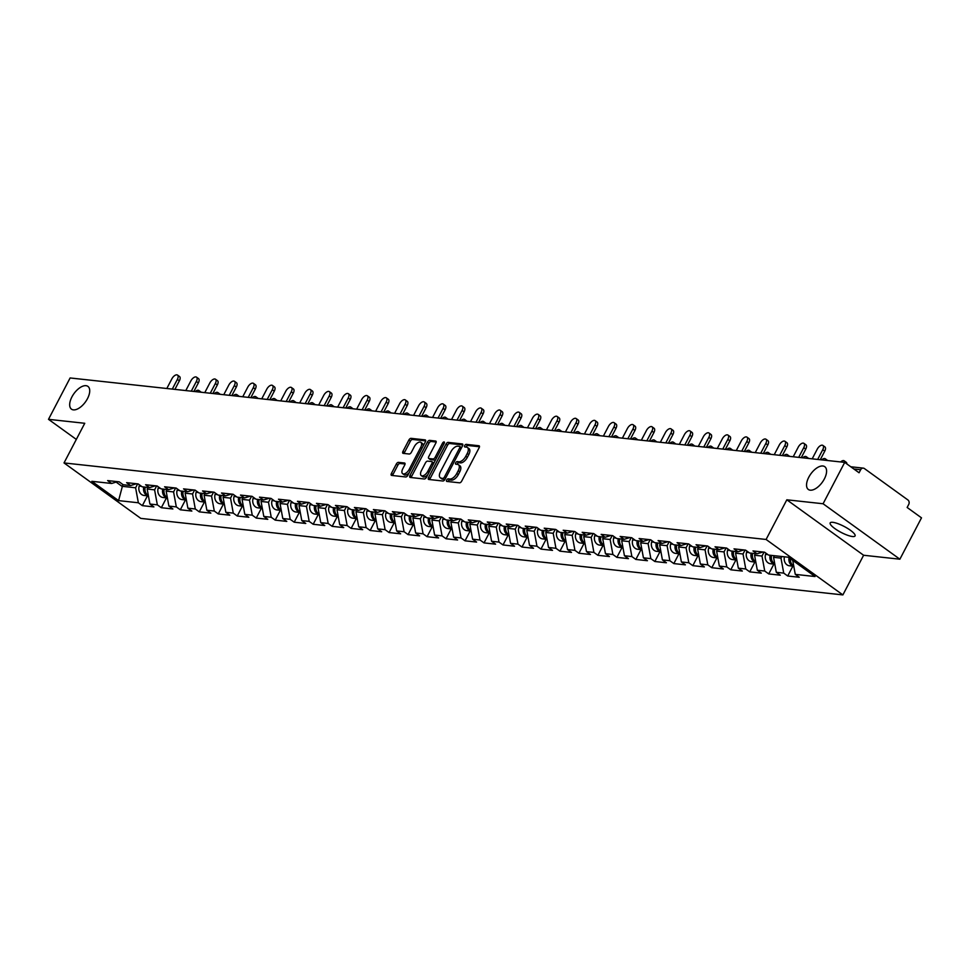 <?xml version="1.0" encoding="UTF-8"?>
<svg xmlns="http://www.w3.org/2000/svg" width="970" height="970" viewBox="0 0 970 970"><rect width="100%" height="100%" fill="white"/><g stroke="black" fill="none" stroke-linecap="round" stroke-linejoin="round"><path stroke-width="1.45" d="M808.774 477.24A14.041 7.081 125.8 0 1 824.791 466.703A14.041 7.081 125.8 0 1 824.354 478.937A14.041 7.081 125.8 0 1 808.349 489.474A14.041 7.081 125.8 0 1 808.774 477.24M71.913 396.924A14.041 7.081 125.8 0 1 87.918 386.387A14.041 7.081 125.8 0 1 87.494 398.621A14.041 7.081 125.8 0 1 71.477 409.158A14.041 7.081 125.8 0 1 71.913 396.924M446.697 480.053A1.503 0.764 -54.2 0 0 446.649 481.362A1.503 0.764 -54.2 0 0 446.855 481.435L459.537 482.817A2.158 1.091 -54.2 0 0 461.708 481.096L479.144 447.728A2.158 1.091 -54.2 0 0 479.216 445.861A2.158 1.091 -54.2 0 0 478.925 445.751L466.23 444.369A1.503 0.764 -54.2 0 0 464.715 445.57A1.503 0.764 -54.2 0 0 464.666 446.879A1.503 0.764 -54.2 0 0 464.872 446.964L466.521 447.134A6.887 3.48 -54.2 0 1 467.455 447.485A6.887 3.48 -54.2 0 1 467.237 453.487L465.782 456.264A6.887 3.48 -54.2 0 1 458.858 461.781L457.222 461.599A1.503 0.764 -54.2 0 0 455.706 462.811A1.503 0.764 -54.2 0 0 455.657 464.121A1.503 0.764 -54.2 0 0 455.864 464.206L457.5 464.375A6.887 3.48 -54.2 0 1 458.434 464.727A6.887 3.48 -54.2 0 1 458.228 470.729L456.773 473.505A6.887 3.48 -54.2 0 1 449.85 479.022L448.201 478.84A1.503 0.764 -54.2 0 0 446.697 480.053M458.434 464.727L459.974 465.83A6.887 3.48 -54.2 0 1 459.756 471.832L458.313 474.621A6.887 3.48 -54.2 0 1 451.389 480.138L449.74 479.956A1.503 0.764 -54.2 0 0 448.225 481.156A1.503 0.764 -54.2 0 0 448.055 481.569M479.471 446.746L467.77 445.472A1.503 0.764 -54.2 0 0 466.255 446.685A1.503 0.764 -54.2 0 0 466.085 447.097M467.455 447.485L468.983 448.589A6.887 3.48 -54.2 0 1 468.777 454.603L467.322 457.379A6.887 3.48 -54.2 0 1 460.398 462.896L458.749 462.714A1.503 0.764 -54.2 0 0 457.246 463.915A1.503 0.764 -54.2 0 0 457.064 464.327M832.793 522.321A14.041 3.346 27.6 0 1 847.465 528.323A14.041 3.346 27.6 0 1 855.067 535.925A14.041 3.346 27.6 0 1 852.448 536.519A14.041 3.346 27.6 0 1 837.777 530.517A14.041 3.346 27.6 0 1 830.174 522.915A14.041 3.346 27.6 0 1 832.793 522.321M398.476 462.35A2.158 1.091 -54.2 0 0 396.306 464.072L391.419 473.433A2.158 1.091 -54.2 0 0 391.346 475.312A2.158 1.091 -54.2 0 0 391.637 475.421L405.739 476.961A2.158 1.091 -54.2 0 0 407.897 475.239L425.345 441.871A2.158 1.091 -54.2 0 0 425.406 439.992A2.158 1.091 -54.2 0 0 425.115 439.883L411.025 438.343A2.158 1.091 -54.2 0 0 408.855 440.077L402.95 451.377A2.158 1.091 -54.2 0 0 402.877 453.257A2.158 1.091 -54.2 0 0 403.168 453.366L409.207 454.021A2.158 1.091 -54.2 0 0 411.365 452.299L414.299 446.685A5.759 2.91 -54.2 0 1 420.871 442.368A5.759 2.91 -54.2 0 1 420.689 447.388L409.207 469.347A5.759 2.91 -54.2 0 1 402.635 473.675A5.759 2.91 -54.2 0 1 402.817 468.655L404.732 464.994A2.158 1.091 -54.2 0 0 404.793 463.114A2.158 1.091 -54.2 0 0 404.502 463.005L398.476 462.35L400.004 463.466A2.158 1.091 -54.2 0 0 397.845 465.188L392.947 474.548A2.158 1.091 -54.2 0 0 392.62 475.53M786.828 499.805L863.615 555.252L899.881 559.205L823.081 503.757L786.828 499.805L766.094 539.466L64.02 462.933L84.754 423.284L48.5 419.331L70.119 377.961L844.712 462.387L859.068 472.766L860.645 469.735L853.855 468.995M823.081 503.757L844.712 462.387M428.558 477.482A2.158 1.091 -54.2 0 0 428.497 479.362A2.158 1.091 -54.2 0 0 428.788 479.471L442.878 481.011A2.158 1.091 -54.2 0 0 445.036 479.289L462.484 445.921A2.158 1.091 -54.2 0 0 462.557 444.042A2.158 1.091 -54.2 0 0 462.266 443.933L448.164 442.393A2.158 1.091 -54.2 0 0 446.006 444.114L428.558 477.482L430.098 478.598A2.158 1.091 -54.2 0 0 429.771 479.58M424.302 478.986L410.213 477.446A2.158 1.091 -54.2 0 1 409.922 477.337A2.158 1.091 -54.2 0 1 409.983 475.458L427.43 442.09A2.158 1.091 -54.2 0 1 429.601 440.368L435.627 441.035A2.158 1.091 -54.2 0 1 435.918 441.132A2.158 1.091 -54.2 0 1 435.857 443.011L428.776 456.543A2.158 1.091 -54.2 0 0 428.716 458.422A2.158 1.091 -54.2 0 0 429.007 458.531L433.008 458.968A2.158 1.091 -54.2 0 0 435.166 457.246L442.538 443.157A1.503 0.764 -54.2 0 1 444.248 442.017A1.503 0.764 -54.2 0 1 444.199 443.338L426.473 477.264A2.158 1.091 -54.2 0 1 424.302 478.986M766.094 539.466L842.881 594.913L140.82 518.392L64.02 462.933M147.488 495.815L142.347 505.649L153.903 506.91L149.913 504.036L147.173 489.038L148.01 487.437M142.347 505.649L138.358 502.775L118.582 500.617L91.859 481.314L111.635 483.472L107.634 480.587L119.201 481.847L123.19 484.733L130.611 485.546L126.621 482.66L138.176 483.921L142.166 486.807L149.598 487.607L145.597 484.733L157.164 485.994L161.153 488.868L168.574 489.68L164.585 486.794L176.14 488.055L180.129 490.941L187.562 491.754L183.56 488.868L195.128 490.129L199.117 493.015L206.537 493.815L202.548 490.941L214.103 492.19L218.092 495.076L225.513 495.888L221.524 493.002L233.079 494.263L237.08 497.149L244.501 497.962L240.512 495.076L252.067 496.337L256.056 499.223L263.476 500.023L259.487 497.137L271.042 498.398L275.043 501.284L282.464 502.096L278.475 499.211L290.03 500.471L294.019 503.357L301.44 504.157L297.45 501.284L309.006 502.545L313.007 505.418L320.427 506.231L316.438 503.345L327.993 504.606L331.983 507.492L339.403 508.304L335.414 505.418L346.969 506.679L350.97 509.565L358.391 510.365L354.389 507.492L365.957 508.741L369.946 511.626L377.366 512.439L373.377 509.553L384.932 510.814L388.934 513.7L396.354 514.512L392.353 511.626L403.92 512.887L407.909 515.773L415.33 516.573L411.341 513.688L422.896 514.949L426.897 517.834L434.317 518.647L430.316 515.761L441.883 517.022L445.873 519.908L453.293 520.72L449.304 517.834L460.859 519.096L464.848 521.969L472.281 522.781L468.28 519.896L479.847 521.157L483.836 524.042L491.257 524.855L487.267 521.969L498.822 523.23L502.812 526.116L510.244 526.916L506.243 524.042L517.81 525.303L521.799 528.177L529.22 528.989L525.231 526.104L536.786 527.365L540.775 530.25L548.208 531.063L544.206 528.177L555.774 529.438L559.763 532.324L567.183 533.124L563.194 530.238L574.749 531.499L578.738 534.385L586.159 535.197L582.17 532.312L593.725 533.573L597.726 536.458L605.147 537.271L601.157 534.385L612.713 535.646L616.702 538.52L624.122 539.332L620.133 536.446L631.688 537.707L635.689 540.593L643.11 541.405L639.121 538.52L650.676 539.781L654.665 542.666L662.086 543.467L658.096 540.593L669.652 541.854L673.653 544.728L681.073 545.54L677.084 542.654L688.639 543.915L692.628 546.801L700.049 547.613L696.06 544.728L707.615 545.989L711.616 548.875L719.037 549.675L715.035 546.801L726.603 548.05L730.592 550.936L738.012 551.748L734.023 548.862L745.578 550.123L749.58 553.009L757 553.821L752.999 550.936L764.566 552.197L768.555 555.082L788.331 557.229L815.055 576.532L795.279 574.373L792.72 560.405M792.854 566.165L787.713 575.998L799.268 577.259L795.279 574.373M787.713 575.998L783.724 573.112L776.303 572.3L773.551 557.313L774.399 555.713M773.878 564.091L768.737 573.925L780.292 575.186L776.303 572.3M768.737 573.925L764.736 571.039L757.315 570.239L754.575 555.252L755.412 553.64M754.89 562.018L749.749 571.863L761.304 573.125L757.315 570.239M749.749 571.863L745.76 568.978L738.34 568.165L735.587 553.179L736.436 551.578M735.915 559.957L730.774 569.79L742.329 571.051L738.34 568.165M730.774 569.79L726.772 566.904L719.352 566.092L716.612 551.105L717.448 549.505M716.927 557.883L711.786 567.717L723.353 568.978L719.352 566.092M711.786 567.717L707.797 564.843L700.376 564.031L697.636 549.044L698.473 547.432M697.951 555.822L692.81 565.655L704.365 566.916L700.376 564.031M692.81 565.655L688.809 562.77L681.389 561.957L678.648 546.971L679.485 545.37M678.964 553.749L673.823 563.582L685.39 564.843L681.389 561.957M673.823 563.582L669.834 560.696L662.413 559.896L659.673 544.897L660.509 543.297M659.988 551.675L654.847 561.509L666.402 562.77L662.413 559.896M654.847 561.509L650.846 558.635L643.425 557.823L640.685 542.836L641.522 541.236M641 549.614L635.859 559.447L647.427 560.708L643.425 557.823M635.859 559.447L631.87 556.562L624.45 555.749L621.709 540.763L622.546 539.162M622.025 547.541L616.884 557.374L628.439 558.635L624.45 555.749M616.884 557.374L612.882 554.488L605.462 553.688L602.722 538.702L603.558 537.089M603.037 545.467L597.896 555.313L609.463 556.562L605.462 553.688M597.896 555.313L593.907 552.427L586.486 551.615L583.746 536.628L584.583 535.028M584.061 543.406L578.92 553.239L590.475 554.5L586.486 551.615M578.92 553.239L574.931 550.354L567.499 549.541L564.758 534.555L565.595 532.954M565.073 541.333L559.933 551.166L571.5 552.427L567.499 549.541M559.933 551.166L555.943 548.292L548.523 547.48L545.783 532.494L546.619 530.881M546.098 539.271L540.957 549.105L552.512 550.366L548.523 547.48M540.957 549.105L536.968 546.219L529.535 545.407L526.795 530.42L527.631 528.82M527.122 537.198L521.969 547.031L533.536 548.292L529.535 545.407M521.969 547.031L517.98 544.146L510.559 543.346L507.819 528.347L508.656 526.746M508.134 535.125L502.993 544.958L514.549 546.219L510.559 543.346M502.993 544.958L499.004 542.084L491.584 541.272L488.832 526.286L489.668 524.685M489.159 533.063L484.018 542.897L495.573 544.158L491.584 541.272M484.018 542.897L480.017 540.011L472.596 539.199L469.856 524.212L470.692 522.612M470.171 530.99L465.03 540.823L476.585 542.084L472.596 539.199M465.03 540.823L461.041 537.938L453.62 537.137L450.868 522.151L451.717 520.538M451.195 528.917L446.054 538.762L457.61 540.011L453.62 537.137M446.054 538.762L442.053 535.876L434.633 535.064L431.892 520.078L432.729 518.477M432.208 526.855L427.067 536.689L438.622 537.95L434.633 535.064M427.067 536.689L423.078 533.803L415.657 532.991L412.905 518.004L413.753 516.404M413.232 524.782L408.091 534.615L419.646 535.876L415.657 532.991M408.091 534.615L404.09 531.73L396.669 530.929L393.929 515.943L394.766 514.33M394.244 522.709L389.103 532.554L400.658 533.815L396.669 530.929M389.103 532.554L385.114 529.668L377.694 528.856L374.941 513.87L375.79 512.269M375.269 520.647L370.128 530.481L381.683 531.742L377.694 528.856M370.128 530.481L366.126 527.595L358.706 526.783L355.966 511.796L356.802 510.196M356.281 518.574L351.14 528.408L362.707 529.668L358.706 526.783M351.14 528.408L347.151 525.534L339.73 524.721L336.99 509.735L337.827 508.134M337.305 516.513L332.164 526.346L343.719 527.607L339.73 524.721M332.164 526.346L328.163 523.461L320.743 522.648L318.002 507.662L318.839 506.061M318.318 514.439L313.177 524.273L324.744 525.534L320.743 522.648M313.177 524.273L309.188 521.387L301.767 520.587L299.027 505.588L299.863 503.988M299.342 512.366L294.201 522.199L305.756 523.461L301.767 520.587M294.201 522.199L290.2 519.326L282.779 518.513L280.039 503.527L280.876 501.926M280.354 510.305L275.213 520.138L286.781 521.399L282.779 518.513M275.213 520.138L271.224 517.252L263.804 516.44L261.063 501.454L261.9 499.853M261.379 508.231L256.238 518.065L267.793 519.326L263.804 516.44M256.238 518.065L252.248 515.179L244.816 514.379L242.076 499.392L242.912 497.78M242.391 506.158L237.25 516.004L248.817 517.265L244.816 514.379M237.25 516.004L233.261 513.118L225.84 512.305L223.1 497.319L223.937 495.718M223.415 504.097L218.274 513.93L229.829 515.191L225.84 512.305M218.274 513.93L214.285 511.044L206.852 510.232L204.112 495.246L204.949 493.645M204.44 502.024L199.286 511.857L210.854 513.118L206.852 510.232M199.286 511.857L195.297 508.983L187.877 508.171L185.137 493.184L185.973 491.572M185.452 499.962L180.311 509.796L191.866 511.057L187.877 508.171M180.311 509.796L176.322 506.91L168.889 506.097L166.149 491.111L166.985 489.51M166.476 497.889L161.323 507.722L172.89 508.983L168.889 506.097M161.323 507.722L157.334 504.837L149.913 504.036M147.173 489.038L154.594 489.85L156.643 485.934M136.467 483.739L130.611 485.546M157.334 504.837L154.594 489.85M166.149 491.111L173.569 491.923L175.618 488.007M155.455 485.8L149.598 487.607M176.322 506.91L173.569 491.923M185.137 493.184L192.557 493.985L194.606 490.068M174.43 487.874L168.574 489.68M195.297 508.983L192.557 493.985M204.112 495.246L211.533 496.058L213.582 492.142M193.418 489.935L187.562 491.754M214.285 511.044L211.533 496.058M223.1 497.319L230.52 498.131L232.57 494.203M212.394 492.008L206.537 493.815M233.261 513.118L230.52 498.131M242.076 499.392L249.496 500.193L251.545 496.276M231.381 494.082L225.513 495.888M252.248 515.179L249.496 500.193M261.063 501.454L268.484 502.266L270.533 498.35M250.357 496.143L244.501 497.962M271.224 517.252L268.484 502.266M280.039 503.527L287.459 504.339L289.509 500.411M269.345 498.216L263.476 500.023M290.2 519.326L287.459 504.339M299.027 505.588L306.447 506.401L308.496 502.484M288.32 500.29L282.464 502.096M309.188 521.387L306.447 506.401M318.002 507.662L325.423 508.474L327.472 504.558M307.296 502.351L301.44 504.157M328.163 523.461L325.423 508.474M336.99 509.735L344.411 510.535L346.46 506.619M326.284 504.424L320.427 506.231M347.151 525.534L344.411 510.535M355.966 511.796L363.386 512.609L365.435 508.692M345.259 506.486L339.403 508.304M366.126 527.595L363.386 512.609M374.941 513.87L382.374 514.682L384.423 510.753M364.247 508.559L358.391 510.365M385.114 529.668L382.374 514.682M393.929 515.943L401.35 516.743L403.399 512.827M383.223 510.632L377.366 512.439M404.09 531.73L401.35 516.743M412.905 518.004L420.337 518.817L422.387 514.9M402.211 512.693L396.354 514.512M423.078 533.803L420.337 518.817M431.892 520.078L439.313 520.89L441.362 516.962M421.186 514.767L415.33 516.573M442.053 535.876L439.313 520.89M450.868 522.151L458.301 522.951L460.35 519.035M440.174 516.84L434.317 518.647M461.041 537.938L458.301 522.951M469.856 524.212L477.276 525.025L479.325 521.108M459.149 518.901L453.293 520.72M480.017 540.011L477.276 525.025M488.832 526.286L496.252 527.098L498.301 523.169M478.137 520.975L472.281 522.781M499.004 542.084L496.252 527.098M507.819 528.347L515.24 529.159L517.289 525.243M497.113 523.048L491.257 524.855M517.98 544.146L515.24 529.159M526.795 530.42L534.215 531.233L536.264 527.304M516.101 525.109L510.244 526.916M536.968 546.219L534.215 531.233M545.783 532.494L553.203 533.294L555.252 529.377M535.076 527.183L529.22 528.989M555.943 548.292L553.203 533.294M564.758 534.555L572.179 535.367L574.228 531.451M554.064 529.244L548.208 531.063M574.931 550.354L572.179 535.367M583.746 536.628L591.166 537.441L593.216 533.512M573.04 531.317L567.183 533.124M593.907 552.427L591.166 537.441M602.722 538.702L610.142 539.502L612.191 535.586M592.027 533.391L586.159 535.197M612.882 554.488L610.142 539.502M621.709 540.763L629.13 541.575L631.179 537.659M611.003 535.452L605.147 537.271M631.87 556.562L629.13 541.575M640.685 542.836L648.105 543.649L650.155 539.72M629.979 537.525L624.122 539.332M650.846 558.635L648.105 543.649M659.673 544.897L667.093 545.71L669.142 541.793M648.966 539.599L643.11 541.405M669.834 560.696L667.093 545.71M678.648 546.971L686.069 547.783L688.118 543.867M667.942 541.66L662.086 543.467M688.809 562.77L686.069 547.783M697.636 549.044L705.057 549.844L707.106 545.928M686.93 543.733L681.073 545.54M707.797 564.843L705.057 549.844M716.612 551.105L724.032 551.918L726.081 548.001M705.905 545.795L700.049 547.613M726.772 566.904L724.032 551.918M735.587 553.179L743.02 553.991L745.069 550.063M724.893 547.868L719.037 549.675M745.76 568.978L743.02 553.991M754.575 555.252L761.996 556.053L764.045 552.136M743.869 549.942L738.012 551.748M764.736 571.039L761.996 556.053M773.551 557.313L780.983 558.126L781.82 556.525M762.856 552.003L757 553.821M783.724 573.112L780.983 558.126M899.881 559.205L921.5 517.847L907.144 507.468L908.72 504.448A3.286 2.728 96.2 0 0 907.896 499.95L864.428 468.571A3.286 2.728 96.2 0 0 860.645 469.735M48.5 419.331L76.327 439.41M863.615 555.252L842.881 594.913M116.109 482.09L121.929 486.285L135.606 487.789L137.655 483.86M122.863 484.503L118.582 500.617M117.491 481.666L111.635 483.472M138.358 502.775L135.606 487.789M462.811 444.939L449.704 443.508A2.158 1.091 -54.2 0 0 447.546 445.23L430.098 478.598M442.926 478.271A1.503 0.764 -54.2 0 0 444.43 477.058L459.744 447.776A1.503 0.764 -54.2 0 0 459.792 446.455A1.503 0.764 -54.2 0 0 459.586 446.382L457.864 446.2A6.887 3.48 -54.2 0 0 450.941 451.705L440.465 471.735A6.887 3.48 -54.2 0 0 440.259 477.737A6.887 3.48 -54.2 0 0 441.192 478.077L444.454 479.374A1.503 0.764 -54.2 0 0 445.097 479.168M461.49 447.813A1.503 0.764 -54.2 0 0 461.332 447.57A1.503 0.764 -54.2 0 0 461.126 447.497L459.925 446.624M440.259 477.737L441.786 478.84A6.887 3.48 -54.2 0 0 442.72 479.192L441.192 478.077M444.454 479.374L442.72 479.192M436.185 442.029L431.129 441.483A2.158 1.091 -54.2 0 0 428.97 443.205L411.522 476.573A2.158 1.091 -54.2 0 0 411.195 477.555M430.049 459.283A2.158 1.091 -54.2 0 0 430.243 459.525A2.158 1.091 -54.2 0 0 430.534 459.634L434.536 460.071A2.158 1.091 -54.2 0 0 435.7 459.598M421.441 470.583A5.759 2.91 -54.2 0 0 421.259 475.603A5.759 2.91 -54.2 0 0 427.831 471.287L431.868 463.539A2.158 1.091 -54.2 0 0 431.941 461.671A2.158 1.091 -54.2 0 0 431.65 461.562L427.649 461.126A2.158 1.091 -54.2 0 0 425.478 462.848L421.441 470.583M421.259 475.603L422.799 476.719A5.759 2.91 -54.2 0 0 427.891 474.548M433.748 463.345A2.158 1.091 -54.2 0 0 433.469 462.775A2.158 1.091 -54.2 0 0 433.178 462.666M405.06 464.012L400.004 463.466M402.635 473.675L404.175 474.779A5.759 2.91 -54.2 0 0 409.267 472.62M423.041 446.261A5.759 2.91 -54.2 0 0 422.399 443.472L420.871 442.368M425.672 440.889L412.565 439.458A2.158 1.091 -54.2 0 0 410.395 441.18L404.49 452.493A2.158 1.091 -54.2 0 0 404.15 453.475M844.87 462.508A4.935 2.486 -54.2 0 0 844.239 460.847L846.24 462.29A4.935 2.486 125.8 0 1 846.871 463.951M844.239 460.847A4.935 2.486 -54.2 0 0 840.614 461.95M793.727 565.886A7.239 6.014 -83.8 0 1 790.38 558.708M784.439 556.804A7.239 6.014 -83.8 0 0 789.434 565.789L793.799 566.262A7.239 6.014 -83.8 0 1 789.034 557.738M822.887 445.436L824.888 446.879A4.935 2.486 125.8 0 1 824.742 451.171L822.742 449.728A4.935 2.486 -54.2 0 0 822.887 445.436A4.935 2.486 -54.2 0 0 817.261 449.134L812.193 458.846M824.742 451.171L820.268 459.731M822.742 449.728L817.661 459.44M825.894 460.338A4.935 2.486 -54.2 0 0 825.264 458.774L827.252 460.216A4.935 2.486 125.8 0 1 827.555 460.52M825.264 458.774A4.935 2.486 -54.2 0 0 821.638 459.877M774.739 563.812A7.239 6.014 -83.8 0 1 771.611 555.41M765.912 553.167L765.56 554.355A7.239 6.014 -83.8 0 0 770.447 563.716L774.812 564.2A7.239 6.014 -83.8 0 1 770.144 555.252M806.919 458.276A4.935 2.486 -54.2 0 0 806.276 456.712L808.277 458.155A4.935 2.486 125.8 0 1 808.568 458.458M806.276 456.712A4.935 2.486 -54.2 0 0 802.651 457.804M755.763 561.739A7.239 6.014 -83.8 0 1 752.623 553.337M746.936 551.105L746.585 552.282A7.239 6.014 -83.8 0 0 751.471 561.654L755.836 562.127A7.239 6.014 -83.8 0 1 751.168 553.179M787.931 456.203A4.935 2.486 -54.2 0 0 787.301 454.639L789.289 456.082A4.935 2.486 125.8 0 1 789.592 456.385M787.301 454.639A4.935 2.486 -54.2 0 0 783.675 455.742M736.776 559.678A7.239 6.014 -83.8 0 1 733.647 551.275M727.949 549.032L727.597 550.22A7.239 6.014 -83.8 0 0 732.483 559.581L736.848 560.054A7.239 6.014 -83.8 0 1 732.18 551.118M768.955 454.13A4.935 2.486 -54.2 0 0 768.313 452.578L770.313 454.008A4.935 2.486 125.8 0 1 770.616 454.312M768.313 452.578A4.935 2.486 -54.2 0 0 764.687 453.669M717.8 557.604A7.239 6.014 -83.8 0 1 714.66 549.202M708.973 546.959L708.621 548.147A7.239 6.014 -83.8 0 0 713.508 557.507L717.873 557.992A7.239 6.014 -83.8 0 1 713.205 549.044M749.968 452.068A4.935 2.486 -54.2 0 0 749.337 450.504L751.326 451.947A4.935 2.486 125.8 0 1 751.629 452.25M749.337 450.504A4.935 2.486 -54.2 0 0 745.712 451.608M698.824 555.531A7.239 6.014 -83.8 0 1 695.684 547.128M689.985 544.897L689.646 546.086A7.239 6.014 -83.8 0 0 694.532 555.446L698.885 555.919A7.239 6.014 -83.8 0 1 694.217 546.971M803.912 443.363L805.912 444.806A4.935 2.486 125.8 0 1 805.755 449.11L803.754 447.667A4.935 2.486 -54.2 0 0 803.912 443.363A4.935 2.486 -54.2 0 0 798.286 447.073L793.205 456.785M805.755 449.11L801.281 457.658M803.754 447.667L798.686 457.379M784.924 441.289L786.925 442.732A4.935 2.486 125.8 0 1 786.779 447.037L784.779 445.594A4.935 2.486 -54.2 0 0 784.924 441.289A4.935 2.486 -54.2 0 0 779.298 445L774.23 454.712M786.779 447.037L782.305 455.597M784.779 445.594L779.698 455.306M765.948 439.228L767.949 440.671A4.935 2.486 125.8 0 1 767.791 444.963L765.791 443.532A4.935 2.486 -54.2 0 0 765.948 439.228A4.935 2.486 -54.2 0 0 760.322 442.926L755.242 452.638M767.791 444.963L763.317 453.524M765.791 443.532L760.722 453.232M746.973 437.155L748.961 438.598A4.935 2.486 125.8 0 1 748.816 442.902L746.815 441.459A4.935 2.486 -54.2 0 0 746.973 437.155A4.935 2.486 -54.2 0 0 741.335 440.865L736.266 450.577M748.816 442.902L744.342 451.45M746.815 441.459L741.735 451.171M727.985 435.093L729.986 436.524A4.935 2.486 125.8 0 1 729.828 440.829L727.827 439.386A4.935 2.486 -54.2 0 0 727.985 435.093A4.935 2.486 -54.2 0 0 722.359 438.792L717.279 448.504M729.828 440.829L725.354 449.389M727.827 439.386L722.759 449.098M730.992 449.995A4.935 2.486 -54.2 0 0 730.349 448.431L732.35 449.874A4.935 2.486 125.8 0 1 732.653 450.177M730.349 448.431A4.935 2.486 -54.2 0 0 726.724 449.534M679.837 553.47A7.239 6.014 -83.8 0 1 676.696 545.067M679.909 553.834A7.239 6.014 -83.8 0 1 675.241 544.91M679.909 553.846L675.544 553.373A7.239 6.014 -83.8 0 1 670.658 544.012L671.01 542.824M709.009 433.02L710.998 434.463A4.935 2.486 125.8 0 1 710.852 438.767L708.852 437.325A4.935 2.486 -54.2 0 0 709.009 433.02A4.935 2.486 -54.2 0 0 703.371 436.718L698.303 446.43M710.852 438.767L706.378 447.315M708.852 437.325L703.771 447.037M712.004 447.934A4.935 2.486 -54.2 0 0 711.374 446.37L713.362 447.813A4.935 2.486 125.8 0 1 713.665 448.116M711.374 446.37A4.935 2.486 -54.2 0 0 707.748 447.461M660.861 551.396A7.239 6.014 -83.8 0 1 657.721 542.994M660.922 551.772A7.239 6.014 -83.8 0 1 656.253 542.836M660.922 551.784L656.569 551.312A7.239 6.014 -83.8 0 1 651.682 541.939L652.022 540.751M690.022 430.947L692.022 432.39A4.935 2.486 125.8 0 1 691.865 436.694L689.876 435.251A4.935 2.486 -54.2 0 0 690.022 430.947A4.935 2.486 -54.2 0 0 684.396 434.657L679.315 444.369M691.865 436.694L687.39 445.242M689.876 435.251L684.796 444.963M693.029 445.861A4.935 2.486 -54.2 0 0 692.386 444.296L694.387 445.739A4.935 2.486 125.8 0 1 694.69 446.042M692.386 444.296A4.935 2.486 -54.2 0 0 688.761 445.4M641.873 549.335A7.239 6.014 -83.8 0 1 638.733 540.933M633.046 538.689L632.695 539.878A7.239 6.014 -83.8 0 0 637.581 549.238L641.946 549.711A7.239 6.014 -83.8 0 1 637.278 540.763M671.046 428.885L673.034 430.328A4.935 2.486 125.8 0 1 672.889 434.621L670.888 433.178A4.935 2.486 -54.2 0 0 671.046 428.885A4.935 2.486 -54.2 0 0 665.408 432.584L660.34 442.296M672.889 434.621L668.415 443.181M670.888 433.178L665.808 442.89M674.041 443.787A4.935 2.486 -54.2 0 0 673.41 442.223L675.411 443.666A4.935 2.486 125.8 0 1 675.702 443.969M673.41 442.223A4.935 2.486 -54.2 0 0 669.785 443.326M622.898 547.262A7.239 6.014 -83.8 0 1 619.757 538.859M614.071 536.616L613.719 537.804A7.239 6.014 -83.8 0 0 618.605 547.165L622.958 547.638A7.239 6.014 -83.8 0 1 618.29 538.702M652.058 426.812L654.059 428.255A4.935 2.486 125.8 0 1 653.901 432.559L651.913 431.116A4.935 2.486 -54.2 0 0 652.058 426.812A4.935 2.486 -54.2 0 0 646.432 430.522L641.352 440.222M653.901 432.559L649.427 441.107M651.913 431.116L646.832 440.829M655.065 441.726A4.935 2.486 -54.2 0 0 654.423 440.162L656.423 441.605A4.935 2.486 125.8 0 1 656.726 441.908M654.423 440.162A4.935 2.486 -54.2 0 0 650.809 441.253M603.91 545.188A7.239 6.014 -83.8 0 1 600.769 536.786M595.083 534.555L594.731 535.731A7.239 6.014 -83.8 0 0 599.618 545.104L603.983 545.576A7.239 6.014 -83.8 0 1 599.314 536.628M633.083 424.739L635.071 426.182A4.935 2.486 125.8 0 1 634.926 430.486L632.925 429.043A4.935 2.486 -54.2 0 0 633.083 424.739A4.935 2.486 -54.2 0 0 627.457 428.449L622.376 438.161M634.926 430.486L630.452 439.034M632.925 429.043L627.845 438.755M636.077 439.652A4.935 2.486 -54.2 0 0 635.447 438.088L637.448 439.531A4.935 2.486 125.8 0 1 637.739 439.834M635.447 438.088A4.935 2.486 -54.2 0 0 631.822 439.192M584.934 543.127A7.239 6.014 -83.8 0 1 581.794 534.725M576.107 532.481L575.756 533.67A7.239 6.014 -83.8 0 0 580.642 543.03L584.995 543.503A7.239 6.014 -83.8 0 1 580.339 534.567M614.095 422.678L616.096 424.12A4.935 2.486 125.8 0 1 615.938 428.413L613.949 426.97A4.935 2.486 -54.2 0 0 614.095 422.678A4.935 2.486 -54.2 0 0 608.469 426.376L603.388 436.088M615.938 428.413L611.476 436.973M613.949 426.97L608.869 436.682M617.102 437.579A4.935 2.486 -54.2 0 0 616.459 436.015L618.46 437.458A4.935 2.486 125.8 0 1 618.763 437.761M616.459 436.015A4.935 2.486 -54.2 0 0 612.846 437.118M565.946 541.054A7.239 6.014 -83.8 0 1 562.806 532.651M557.12 530.408L556.768 531.596A7.239 6.014 -83.8 0 0 561.654 540.957L566.019 541.442A7.239 6.014 -83.8 0 1 561.351 532.494M595.119 420.604L597.108 422.047A4.935 2.486 125.8 0 1 596.962 426.351L594.962 424.908A4.935 2.486 -54.2 0 0 595.119 420.604A4.935 2.486 -54.2 0 0 589.493 424.314L584.413 434.026M596.962 426.351L592.488 434.899M594.962 424.908L589.881 434.621M598.114 435.518A4.935 2.486 -54.2 0 0 597.484 433.954L599.484 435.397A4.935 2.486 125.8 0 1 599.775 435.7M597.484 433.954A4.935 2.486 -54.2 0 0 593.858 435.057M546.971 538.98A7.239 6.014 -83.8 0 1 543.83 530.578M538.144 528.347L537.792 529.535A7.239 6.014 -83.8 0 0 542.679 538.896L547.044 539.368A7.239 6.014 -83.8 0 1 542.375 530.42M576.131 418.543L578.132 419.974A4.935 2.486 125.8 0 1 577.974 424.278L575.986 422.835A4.935 2.486 -54.2 0 0 576.131 418.543A4.935 2.486 -54.2 0 0 570.505 422.241L565.425 431.953M577.974 424.278L573.512 432.838M575.986 422.835L570.906 432.547M579.138 433.445A4.935 2.486 -54.2 0 0 578.496 431.88L580.496 433.323A4.935 2.486 125.8 0 1 580.8 433.626M578.496 431.88A4.935 2.486 -54.2 0 0 574.883 432.984M527.983 536.919A7.239 6.014 -83.8 0 1 524.855 528.517M528.056 537.283A7.239 6.014 -83.8 0 1 523.388 528.359M528.056 537.295L523.691 536.822A7.239 6.014 -83.8 0 1 518.804 527.462L519.156 526.274M557.156 416.469L559.144 417.912A4.935 2.486 125.8 0 1 558.999 422.205L556.998 420.774A4.935 2.486 -54.2 0 0 557.156 416.469A4.935 2.486 -54.2 0 0 551.53 420.168L546.449 429.88M558.999 422.205L554.525 430.765M556.998 420.774L551.918 430.486M560.151 431.383A4.935 2.486 -54.2 0 0 559.52 429.819L561.521 431.25A4.935 2.486 125.8 0 1 561.812 431.553M559.52 429.819A4.935 2.486 -54.2 0 0 555.895 430.91M509.007 534.846A7.239 6.014 -83.8 0 1 505.867 526.443M509.068 535.222A7.239 6.014 -83.8 0 1 504.412 526.286M509.08 535.234L504.715 534.749A7.239 6.014 -83.8 0 1 499.829 525.388L500.18 524.2M538.168 414.396L540.169 415.839A4.935 2.486 125.8 0 1 540.011 420.143L538.023 418.7A4.935 2.486 -54.2 0 0 538.168 414.396A4.935 2.486 -54.2 0 0 532.542 418.106L527.462 427.818M540.011 420.143L535.549 428.691M538.023 418.7L532.942 428.413M541.175 429.31A4.935 2.486 -54.2 0 0 540.545 427.746L542.533 429.189A4.935 2.486 125.8 0 1 542.836 429.492M540.545 427.746A4.935 2.486 -54.2 0 0 536.919 428.849M490.02 532.772A7.239 6.014 -83.8 0 1 486.891 524.37M481.193 522.139L480.841 523.327A7.239 6.014 -83.8 0 0 485.727 532.688L490.092 533.16A7.239 6.014 -83.8 0 1 485.424 524.212M519.192 412.335L521.193 413.778A4.935 2.486 125.8 0 1 521.035 418.07L519.035 416.627A4.935 2.486 -54.2 0 0 519.192 412.335A4.935 2.486 -54.2 0 0 513.567 416.033L508.486 425.745M521.035 418.07L516.561 426.63M519.035 416.627L513.967 426.339M522.187 427.236A4.935 2.486 -54.2 0 0 521.557 425.672L523.558 427.115A4.935 2.486 125.8 0 1 523.848 427.418M521.557 425.672A4.935 2.486 -54.2 0 0 517.932 426.776M471.044 530.711A7.239 6.014 -83.8 0 1 467.904 522.309M462.217 520.065L461.865 521.254A7.239 6.014 -83.8 0 0 466.752 530.614L471.117 531.087A7.239 6.014 -83.8 0 1 466.449 522.151M500.205 410.262L502.205 411.704A4.935 2.486 125.8 0 1 502.048 416.009L500.059 414.566A4.935 2.486 -54.2 0 0 500.205 410.262A4.935 2.486 -54.2 0 0 494.579 413.96L489.498 423.672M502.048 416.009L497.586 424.557M500.059 414.566L494.979 424.278M503.212 425.175A4.935 2.486 -54.2 0 0 502.581 423.611L504.57 425.054A4.935 2.486 125.8 0 1 504.873 425.357M502.581 423.611A4.935 2.486 -54.2 0 0 498.956 424.702M452.056 528.638A7.239 6.014 -83.8 0 1 448.928 520.235M443.229 518.004L442.878 519.18A7.239 6.014 -83.8 0 0 447.764 528.553L452.129 529.026A7.239 6.014 -83.8 0 1 447.461 520.078M481.229 408.188L483.23 409.631A4.935 2.486 125.8 0 1 483.072 413.935L481.071 412.492A4.935 2.486 -54.2 0 0 481.229 408.188A4.935 2.486 -54.2 0 0 475.603 411.898L470.523 421.611M483.072 413.935L478.598 422.483M481.071 412.492L476.003 422.205M484.236 423.102A4.935 2.486 -54.2 0 0 483.593 421.538L485.594 422.981A4.935 2.486 125.8 0 1 485.885 423.284M483.593 421.538A4.935 2.486 -54.2 0 0 479.968 422.641M433.081 526.577A7.239 6.014 -83.8 0 1 429.94 518.174M424.254 515.931L423.902 517.119A7.239 6.014 -83.8 0 0 428.788 526.48L433.153 526.952A7.239 6.014 -83.8 0 1 428.485 518.004M462.241 406.127L464.242 407.57A4.935 2.486 125.8 0 1 464.096 411.862L462.096 410.419A4.935 2.486 -54.2 0 0 462.241 406.127A4.935 2.486 -54.2 0 0 456.615 409.825L451.547 419.537M464.096 411.862L459.622 420.422M462.096 410.419L457.015 420.131M465.248 421.029A4.935 2.486 -54.2 0 0 464.618 419.464L466.606 420.907A4.935 2.486 125.8 0 1 466.909 421.21M464.618 419.464A4.935 2.486 -54.2 0 0 460.992 420.568M414.093 524.503A7.239 6.014 -83.8 0 1 410.965 516.101M405.266 513.857L404.914 515.046A7.239 6.014 -83.8 0 0 409.801 524.406L414.166 524.891A7.239 6.014 -83.8 0 1 409.498 515.943M443.266 404.053L445.266 405.496A4.935 2.486 125.8 0 1 445.109 409.801L443.108 408.358A4.935 2.486 -54.2 0 0 443.266 404.053A4.935 2.486 -54.2 0 0 437.64 407.764L432.559 417.476M445.109 409.801L440.635 418.349M443.108 408.358L438.04 418.07M446.273 418.967A4.935 2.486 -54.2 0 0 445.63 417.403L447.631 418.846A4.935 2.486 125.8 0 1 447.934 419.149M445.63 417.403A4.935 2.486 -54.2 0 0 442.005 418.507M395.117 522.43A7.239 6.014 -83.8 0 1 391.977 514.027M386.29 511.796L385.939 512.972A7.239 6.014 -83.8 0 0 390.825 522.345L395.19 522.818A7.239 6.014 -83.8 0 1 390.522 513.87M424.278 401.98L426.279 403.423A4.935 2.486 125.8 0 1 426.133 407.727L424.132 406.284A4.935 2.486 -54.2 0 0 424.278 401.98A4.935 2.486 -54.2 0 0 418.652 405.69L413.584 415.402M426.133 407.727L421.659 416.288M424.132 406.284L419.052 415.997M427.285 416.894A4.935 2.486 -54.2 0 0 426.654 415.33L428.643 416.773A4.935 2.486 125.8 0 1 428.946 417.076M426.654 415.33A4.935 2.486 -54.2 0 0 423.029 416.433M376.142 520.369A7.239 6.014 -83.8 0 1 373.001 511.966M376.202 520.732A7.239 6.014 -83.8 0 1 371.534 511.808M376.202 520.745L371.849 520.272A7.239 6.014 -83.8 0 1 366.963 510.911L367.303 509.723M405.302 399.919L407.303 401.362A4.935 2.486 125.8 0 1 407.145 405.654L405.145 404.223A4.935 2.486 -54.2 0 0 405.302 399.919A4.935 2.486 -54.2 0 0 399.676 403.617L394.596 413.329M407.145 405.654L402.671 414.214M405.145 404.223L400.076 413.935M408.309 414.833A4.935 2.486 -54.2 0 0 407.667 413.268L409.667 414.699A4.935 2.486 125.8 0 1 409.97 415.002M407.667 413.268A4.935 2.486 -54.2 0 0 404.041 414.36M357.154 518.295A7.239 6.014 -83.8 0 1 354.014 509.893M357.227 518.671A7.239 6.014 -83.8 0 1 352.559 509.735M357.227 518.683L352.862 518.198A7.239 6.014 -83.8 0 1 347.975 508.838L348.327 507.649M386.327 397.845L388.315 399.288A4.935 2.486 125.8 0 1 388.17 403.593L386.169 402.15A4.935 2.486 -54.2 0 0 386.327 397.845A4.935 2.486 -54.2 0 0 380.689 401.556L375.62 411.268M388.17 403.593L383.696 412.141M386.169 402.15L381.089 411.862M389.322 412.759A4.935 2.486 -54.2 0 0 388.691 411.195L390.68 412.638A4.935 2.486 125.8 0 1 390.983 412.941M388.691 411.195A4.935 2.486 -54.2 0 0 385.066 412.298M338.178 516.222A7.239 6.014 -83.8 0 1 335.038 507.819M329.339 505.588L329 506.776A7.239 6.014 -83.8 0 0 333.886 516.137L338.239 516.61A7.239 6.014 -83.8 0 1 333.571 507.662M367.339 395.784L369.34 397.215A4.935 2.486 125.8 0 1 369.182 401.519L367.193 400.076A4.935 2.486 -54.2 0 0 367.339 395.784A4.935 2.486 -54.2 0 0 361.713 399.482L356.633 409.195M369.182 401.519L364.708 410.08M367.193 400.076L362.113 409.789M370.346 410.686A4.935 2.486 -54.2 0 0 369.703 409.122L371.704 410.565A4.935 2.486 125.8 0 1 372.007 410.868M369.703 409.122A4.935 2.486 -54.2 0 0 366.078 410.225M319.191 514.161A7.239 6.014 -83.8 0 1 316.05 505.758M310.364 503.515L310.012 504.703A7.239 6.014 -83.8 0 0 314.898 514.064L319.263 514.536A7.239 6.014 -83.8 0 1 314.595 505.6M348.363 393.711L350.352 395.154A4.935 2.486 125.8 0 1 350.206 399.458L348.206 398.015A4.935 2.486 -54.2 0 0 348.363 393.711A4.935 2.486 -54.2 0 0 342.725 397.409L337.657 407.121M350.206 399.458L345.732 408.006M348.206 398.015L343.125 407.727M351.358 408.625A4.935 2.486 -54.2 0 0 350.728 407.06L352.716 408.503A4.935 2.486 125.8 0 1 353.019 408.807M350.728 407.06A4.935 2.486 -54.2 0 0 347.102 408.152M300.215 512.087A7.239 6.014 -83.8 0 1 297.075 503.685M291.376 501.454L291.036 502.63A7.239 6.014 -83.8 0 0 295.923 512.002L300.276 512.475A7.239 6.014 -83.8 0 1 295.608 503.527M329.376 391.637L331.376 393.08A4.935 2.486 125.8 0 1 331.219 397.385L329.23 395.942A4.935 2.486 -54.2 0 0 329.376 391.637A4.935 2.486 -54.2 0 0 323.75 395.348L318.669 405.06M331.219 397.385L326.745 405.933M329.23 395.942L324.15 405.654M332.383 406.551A4.935 2.486 -54.2 0 0 331.74 404.987L333.741 406.43A4.935 2.486 125.8 0 1 334.044 406.733M331.74 404.987A4.935 2.486 -54.2 0 0 328.127 406.09M281.227 510.026A7.239 6.014 -83.8 0 1 278.087 501.623M272.4 499.38L272.049 500.568A7.239 6.014 -83.8 0 0 276.935 509.929L281.3 510.402A7.239 6.014 -83.8 0 1 276.632 501.454M310.4 389.576L312.388 391.019A4.935 2.486 125.8 0 1 312.243 395.311L310.242 393.868A4.935 2.486 -54.2 0 0 310.4 389.576A4.935 2.486 -54.2 0 0 304.774 393.274L299.694 402.986M312.243 395.311L307.769 403.872M310.242 393.868L305.162 403.581M313.395 404.478A4.935 2.486 -54.2 0 0 312.764 402.914L314.765 404.357A4.935 2.486 125.8 0 1 315.056 404.66M312.764 402.914A4.935 2.486 -54.2 0 0 309.139 404.017M262.252 507.953A7.239 6.014 -83.8 0 1 259.111 499.55M253.425 497.307L253.073 498.495A7.239 6.014 -83.8 0 0 257.959 507.856L262.312 508.341A7.239 6.014 -83.8 0 1 257.644 499.392M291.412 387.503L293.413 388.946A4.935 2.486 125.8 0 1 293.255 393.25L291.267 391.807A4.935 2.486 -54.2 0 0 291.412 387.503A4.935 2.486 -54.2 0 0 285.786 391.213L280.706 400.925M293.255 393.25L288.781 401.798M291.267 391.807L286.186 401.519M294.419 402.417A4.935 2.486 -54.2 0 0 293.777 400.853L295.777 402.295A4.935 2.486 125.8 0 1 296.08 402.599M293.777 400.853A4.935 2.486 -54.2 0 0 290.163 401.944M243.264 505.879A7.239 6.014 -83.8 0 1 240.123 497.477M234.437 495.246L234.085 496.422A7.239 6.014 -83.8 0 0 238.972 505.794L243.337 506.267A7.239 6.014 -83.8 0 1 238.668 497.319M272.437 385.429L274.425 386.872A4.935 2.486 125.8 0 1 274.28 391.177L272.279 389.734A4.935 2.486 -54.2 0 0 272.437 385.429A4.935 2.486 -54.2 0 0 266.811 389.14L261.73 398.852M274.28 391.177L269.805 399.737M272.279 389.734L267.199 399.446M275.431 400.343A4.935 2.486 -54.2 0 0 274.801 398.779L276.802 400.222A4.935 2.486 125.8 0 1 277.093 400.525M274.801 398.779A4.935 2.486 -54.2 0 0 271.176 399.882M224.288 503.818A7.239 6.014 -83.8 0 1 221.148 495.415M224.349 504.182A7.239 6.014 -83.8 0 1 219.693 495.258M224.361 504.194L219.996 503.721A7.239 6.014 -83.8 0 1 215.11 494.361L215.461 493.172M253.449 383.368L255.45 384.811A4.935 2.486 125.8 0 1 255.292 389.103L253.303 387.673A4.935 2.486 -54.2 0 0 253.449 383.368A4.935 2.486 -54.2 0 0 247.823 387.066L242.742 396.779M255.292 389.103L250.83 397.664M253.303 387.673L248.223 397.373M256.456 398.27A4.935 2.486 -54.2 0 0 255.813 396.718L257.814 398.149A4.935 2.486 125.8 0 1 258.117 398.452M255.813 396.718A4.935 2.486 -54.2 0 0 252.2 397.809M205.3 501.745A7.239 6.014 -83.8 0 1 202.16 493.342M205.373 502.12A7.239 6.014 -83.8 0 1 200.705 493.184M205.373 502.133L201.008 501.648A7.239 6.014 -83.8 0 1 196.122 492.287L196.473 491.099M234.473 381.295L236.462 382.738A4.935 2.486 125.8 0 1 236.316 387.042L234.316 385.599A4.935 2.486 -54.2 0 0 234.473 381.295A4.935 2.486 -54.2 0 0 228.847 385.005L223.767 394.717M236.316 387.042L231.842 395.59M234.316 385.599L229.235 395.311M237.468 396.209A4.935 2.486 -54.2 0 0 236.838 394.644L238.838 396.087A4.935 2.486 125.8 0 1 239.129 396.39M236.838 394.644A4.935 2.486 -54.2 0 0 233.212 395.748M186.325 499.671A7.239 6.014 -83.8 0 1 183.185 491.269M186.385 500.047A7.239 6.014 -83.8 0 1 181.729 491.111M186.398 500.059L182.033 499.586A7.239 6.014 -83.8 0 1 177.146 490.226L177.498 489.038M215.485 379.234L217.486 380.664A4.935 2.486 125.8 0 1 217.328 384.969L215.34 383.526A4.935 2.486 -54.2 0 0 215.485 379.234A4.935 2.486 -54.2 0 0 209.859 382.932L204.779 392.644M217.328 384.969L212.866 393.529M215.34 383.526L210.26 393.238M218.492 394.135A4.935 2.486 -54.2 0 0 217.862 392.571L219.85 394.014A4.935 2.486 125.8 0 1 220.154 394.317M217.862 392.571A4.935 2.486 -54.2 0 0 214.237 393.674M167.337 497.61A7.239 6.014 -83.8 0 1 164.209 489.207M158.51 486.964L158.158 488.152A7.239 6.014 -83.8 0 0 163.045 497.513L167.41 497.986A7.239 6.014 -83.8 0 1 162.742 489.05M196.51 377.16L198.498 378.603A4.935 2.486 125.8 0 1 198.353 382.907L196.352 381.465A4.935 2.486 -54.2 0 0 196.51 377.16A4.935 2.486 -54.2 0 0 190.884 380.858L185.803 390.57M198.353 382.907L193.879 391.456M196.352 381.465L191.284 391.177M199.505 392.074A4.935 2.486 -54.2 0 0 198.874 390.51L200.875 391.953A4.935 2.486 125.8 0 1 201.166 392.256M198.874 390.51A4.935 2.486 -54.2 0 0 195.249 391.601M148.361 495.537A7.239 6.014 -83.8 0 1 145.221 487.134M139.534 484.891L139.183 486.079A7.239 6.014 -83.8 0 0 144.069 495.452L148.434 495.925A7.239 6.014 -83.8 0 1 143.766 486.976M177.522 375.087L179.523 376.53A4.935 2.486 125.8 0 1 179.365 380.834L177.377 379.391A4.935 2.486 -54.2 0 0 177.522 375.087A4.935 2.486 -54.2 0 0 171.896 378.797L166.816 388.509M179.365 380.834L174.903 389.382M177.377 379.391L172.296 389.103M451.389 480.138L449.85 479.022M458.313 474.621L456.773 473.505M459.756 471.832L458.228 470.729M458.749 462.714L457.222 461.599M460.398 462.896L458.858 461.781M467.322 457.379L465.782 456.264M468.777 454.603L467.237 453.487M467.77 445.472L466.23 444.369M449.74 479.956L448.201 478.84M447.546 445.23L446.006 444.114M449.704 443.508L448.164 442.393M445.715 477.992L444.43 477.058M461.029 448.698L459.744 447.776M411.522 476.573L409.983 475.458M428.97 443.205L427.43 442.09M431.129 441.483L429.601 440.368M430.534 459.634L429.007 458.531M434.536 460.071L433.008 458.968M436.451 458.167L435.166 457.246M443.811 444.078L442.538 443.157M429.104 472.208L427.831 471.287M433.153 464.472L431.868 463.539M410.492 470.28L409.207 469.347M421.974 448.31L420.689 447.388M404.49 452.493L402.95 451.377M410.395 441.18L408.855 440.077M412.565 439.458L411.025 438.343M392.947 474.548L391.419 473.433M397.845 465.188L396.306 464.072M765.56 554.355L767.913 554.61M746.585 552.282L748.925 552.548M727.597 550.22L729.949 550.475M708.621 548.147L710.974 548.402M689.646 546.086L691.986 546.34M670.658 544.012L673.01 544.267M651.682 541.939L654.022 542.194M632.695 539.878L635.047 540.132M613.719 537.804L616.059 538.059M594.731 535.731L597.083 535.986M575.756 533.67L578.096 533.924M556.768 531.596L559.12 531.851M537.792 529.535L540.132 529.79M518.804 527.462L521.157 527.716M499.829 525.388L502.169 525.643M480.841 523.327L483.193 523.582M461.865 521.254L464.206 521.508M442.878 519.18L445.23 519.435M423.902 517.119L426.242 517.374M404.914 515.046L407.267 515.3M385.939 512.972L388.291 513.239M366.963 510.911L369.303 511.166M347.975 508.838L350.328 509.092M329 506.776L331.34 507.031M310.012 504.703L312.364 504.958M291.036 502.63L293.376 502.884M272.049 500.568L274.401 500.823M253.073 498.495L255.413 498.75M234.085 496.422L236.437 496.688M215.11 494.361L217.45 494.615M196.122 492.287L198.474 492.542M177.146 490.226L179.486 490.48M158.158 488.152L160.511 488.407M139.183 486.079L141.523 486.334M863.312 468.134L850.763 466.764M461.332 447.57L459.792 446.455M430.243 459.525L428.716 458.422M433.469 462.775L431.941 461.671"/></g></svg>
